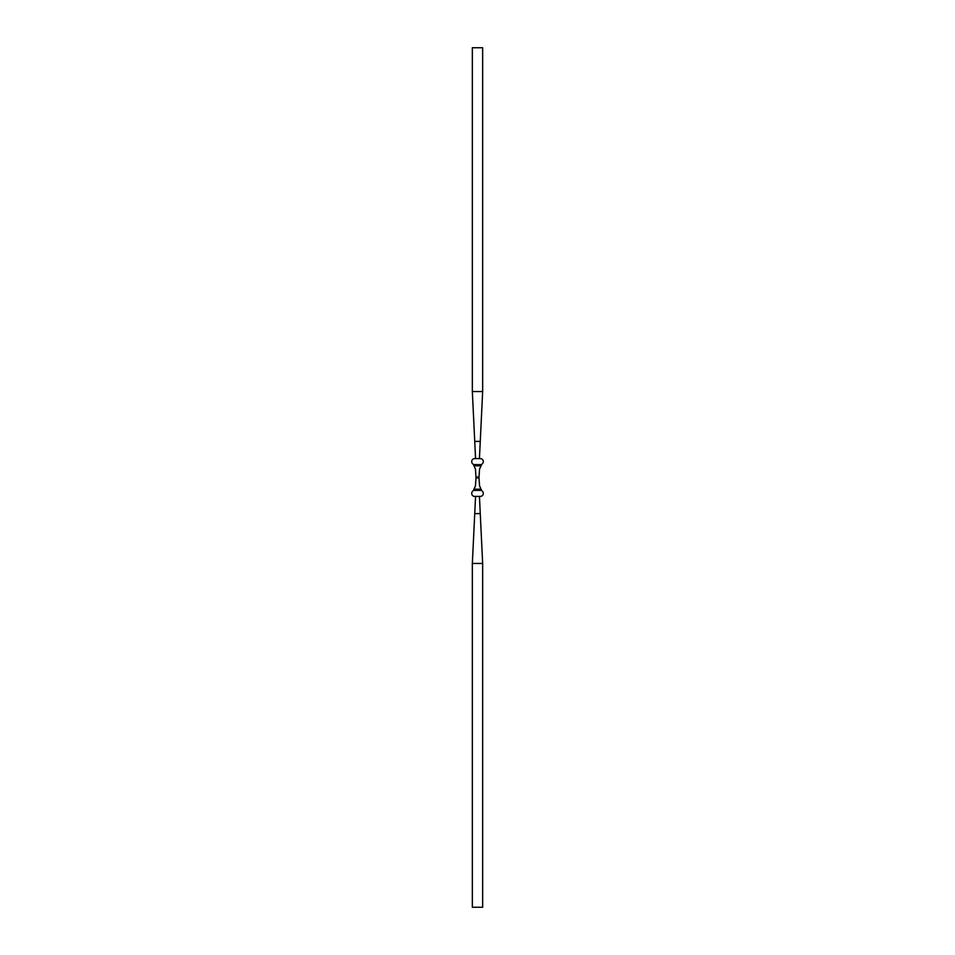 <?xml version="1.0" encoding="UTF-8"?>
<svg xmlns="http://www.w3.org/2000/svg" width="955" height="955" viewBox="0 0 955 955"><rect width="100%" height="100%" fill="white"/><g stroke="black" fill="none" stroke-linecap="round" stroke-linejoin="round"><path stroke-width="1.43" d="M482.657 907.25L472.343 907.25L472.343 563.45L482.657 563.45L482.657 907.25M482.657 563.45L479.434 496.409L480.293 496.409A3.008 3.008 0 0 0 482.311 491.168A8.595 8.595 0 0 1 481.559 490.393L479.553 485.904L479.004 477.93A65.107 65.107 0 0 1 479.004 477.07L479.553 469.096L481.559 464.608A8.595 8.595 0 0 1 482.311 463.832A3.008 3.008 0 0 0 480.293 458.591L474.707 458.591A3.008 3.008 0 0 0 472.689 463.832A8.595 8.595 0 0 1 473.441 464.608L475.447 469.096L475.996 477.07A65.107 65.107 0 0 1 475.996 477.93L475.447 485.904L473.441 490.393A8.595 8.595 0 0 1 472.689 491.168A3.008 3.008 0 0 0 474.707 496.409L475.566 496.409L472.343 563.45M479.434 496.409L475.566 496.409M479.434 458.591L482.657 391.55L472.343 391.55L475.566 458.591M472.343 391.55L472.343 47.75L482.657 47.75L482.657 391.55M480.258 513.599L474.742 513.599M481.559 490.393L473.441 490.393M473.441 464.608L481.559 464.608M480.675 465.825L474.325 465.825M479.004 477.07L475.996 477.07M479.004 477.93L475.996 477.93M480.675 489.175L474.325 489.175M480.258 441.401L474.742 441.401"/></g></svg>

